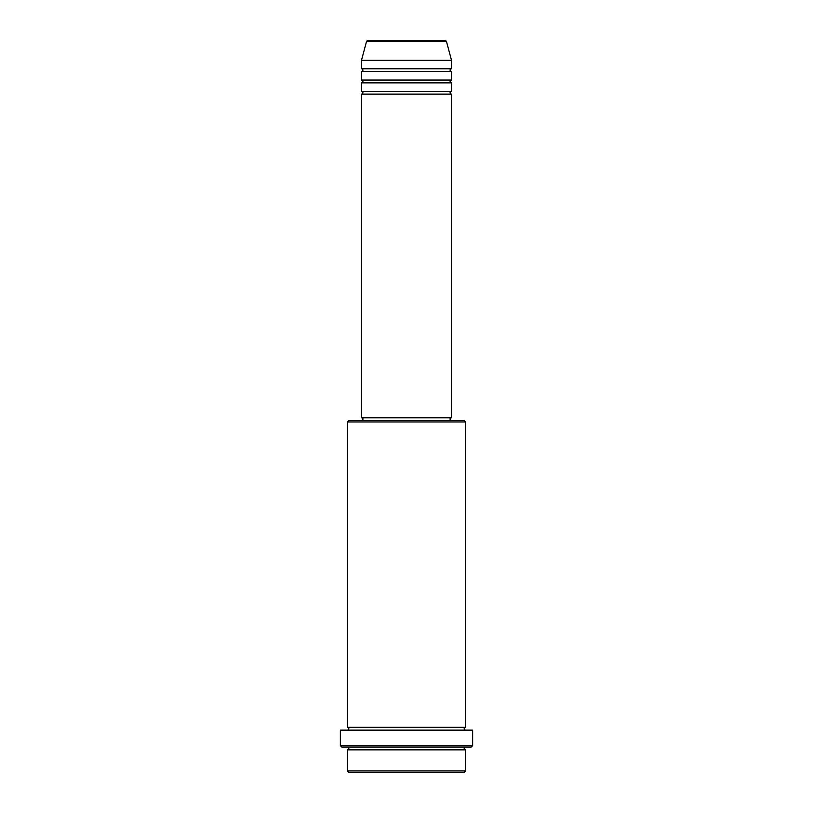 <?xml version="1.0" encoding="UTF-8"?>
<svg xmlns="http://www.w3.org/2000/svg" width="813" height="813" viewBox="0 0 813 813"><rect width="100%" height="100%" fill="white"/><g stroke="black" fill="none" stroke-linecap="round" stroke-linejoin="round"><path stroke-width="1.22" d="M446.53 41.697L366.47 41.697A1.402 1.402 0 0 1 367.832 40.65L445.168 40.65A1.402 1.402 0 0 1 446.53 41.697L451.53 60.345L361.47 60.345L361.47 68.79A1.402 1.402 0 0 1 362.883 70.203A1.402 1.402 0 0 1 361.47 71.605L361.47 80.05A1.402 1.402 0 0 1 362.883 81.452A1.402 1.402 0 0 1 361.47 82.865L361.47 91.31A1.402 1.402 0 0 1 362.883 92.712A1.402 1.402 0 0 1 361.47 94.125L361.47 417.76L451.53 417.76L451.53 94.125L361.47 94.125M451.53 60.345L451.53 68.79A1.402 1.402 0 0 0 450.117 70.203A1.402 1.402 0 0 0 451.53 71.605L451.53 80.05A1.402 1.402 0 0 0 450.117 81.452A1.402 1.402 0 0 0 451.53 82.865L451.53 91.31A1.402 1.402 0 0 0 450.117 92.712A1.402 1.402 0 0 0 451.53 94.125M464.193 772.35L348.807 772.35L347.405 770.948L465.595 770.948L464.193 772.35M347.405 421.977L348.807 420.575L464.193 420.575L465.595 421.977L347.405 421.977L347.405 727.32A1.402 1.402 0 0 1 348.807 728.733A1.402 1.402 0 0 1 347.405 730.135M471.225 747.025L341.775 747.025L340.362 745.612L472.638 745.612L471.225 747.025M347.405 747.025A1.402 1.402 0 0 1 348.807 748.427A1.402 1.402 0 0 1 347.405 749.84L347.405 770.948M465.595 747.025A1.402 1.402 0 0 0 464.193 748.427A1.402 1.402 0 0 0 465.595 749.84L347.405 749.84M465.595 421.977L465.595 727.32A1.402 1.402 0 0 0 464.193 728.733A1.402 1.402 0 0 0 465.595 730.135M451.53 82.865L361.47 82.865M451.53 91.31L361.47 91.31M362.883 417.76L362.883 420.575M450.117 417.76L450.117 420.575M465.595 727.32L347.405 727.32M472.638 745.612L472.638 730.135L340.362 730.135L340.362 745.612M465.595 749.84L465.595 770.948M366.47 41.697L361.47 60.345M451.53 68.79L361.47 68.79M451.53 71.605L361.47 71.605M451.53 80.05L361.47 80.05"/></g></svg>

